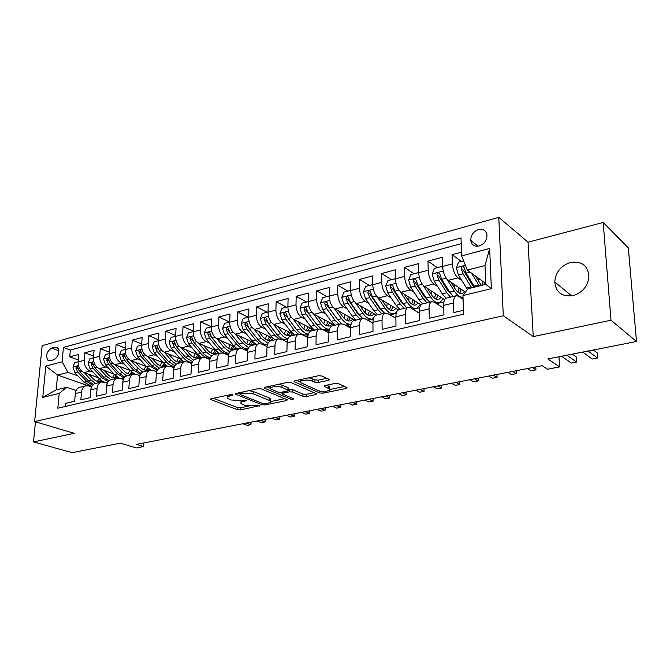 <?xml version="1.0" encoding="UTF-8"?>
<svg xmlns="http://www.w3.org/2000/svg" width="670" height="670" viewBox="0 0 670 670"><rect width="100%" height="100%" fill="white"/><g stroke="black" fill="none" stroke-linecap="round" stroke-linejoin="round"><path stroke-width="1" d="M232.49 394.831L230.178 394.689L211.234 398.75L210.531 399.446L237.398 409.722L240.555 409.914L259.767 405.626L244.6 405.224L241.141 403.65C240.312 402.72 241.108 401.966 243.503 401.405L245.965 400.894L246.2 400.233L241.468 400.61L231.066 399.982L227.465 398.332C226.628 397.377 227.406 396.615 229.793 396.045L232.272 395.509L232.49 394.831M570.572 262.397C560.832 265.663 555.564 272.204 554.752 282.011C555.924 292.396 561.954 296.952 572.842 295.671C582.222 292.773 587.59 286.584 588.938 277.078C588.168 265.806 582.046 260.906 570.572 262.397M478.506 229.492C473.405 231.477 470.817 235.111 470.75 240.396C471.605 244.944 474.41 246.803 479.159 245.982C484.192 244.089 486.805 240.53 487.006 235.287C486.211 230.539 483.38 228.604 478.506 229.492M328.392 380.342L329.288 379.446L321.876 375.979L318.426 375.753L294.942 380.795L294.105 381.649L319.707 392.955L322.99 393.164L346.055 388.474L346.968 387.612L338.467 383.65L335.101 383.433L325.076 385.51L324.188 386.364L329.397 388.876C332.102 390.928 322.044 392.427 318.208 390.551L300.729 382.696C297.932 380.568 308.158 379.011 312.136 380.987L314.934 382.243L318.317 382.461L328.392 380.342L328.401 378.994M35.485 421.815L33.5 441.907L72.109 452.669L120.433 443.146L136.353 447.945L143.656 446.547L136.504 444.361L542.147 365.694L547.524 369.22L559.618 366.909L558.981 356.758M610.998 320.21L603.184 222.457L528.052 242.213L533.253 336.591L610.998 320.21L636.5 341.491L547.826 358.953L559.618 366.909M533.253 336.591L503.287 315.738L34.631 421.564L42.151 345.653L498.765 217.331L503.287 315.738M33.5 441.907L74.194 433.331L34.631 421.564M261.325 388.935L257.975 388.726L236.2 393.391L235.463 394.136L235.882 394.379L261.978 404.714L265.178 404.906L286.618 400.551L287.422 399.806L261.325 388.935M265.019 387.21L287.623 382.361L291.023 382.578L316.65 393.826L315.796 394.622L306.198 396.573L302.941 396.372L292.782 392.042L289.474 391.833L283.159 393.148L282.698 394.136L293.569 398.725C293.443 399.337 292.497 399.462 290.738 399.119L264.608 388.232L264.231 388.005L265.019 387.21M603.184 222.457L628.318 247.875L636.5 341.491M461.504 252.146L452.091 254.659L461.262 261.384M461.839 280.554L458.004 277.849C454.771 274.968 452.895 270.32 452.376 263.905L442.619 266.459L442.368 257.255L427.979 261.099L437.351 267.648M437.627 286.5L433.85 283.963C430.55 281.149 428.658 276.576 428.189 270.236L418.7 272.724L418.516 263.628L404.521 267.372L414.077 273.745M414.077 292.296L410.35 289.917C406.991 287.162 405.09 282.656 404.655 276.4L395.426 278.821L395.317 269.834L381.691 273.469L391.422 279.683M391.154 297.957L387.478 295.704C384.061 293.016 382.151 288.577 381.758 282.397L372.771 284.75L372.729 275.864L359.463 279.415L369.354 285.47M368.835 303.468L365.217 301.341C361.741 298.711 359.824 294.339 359.463 288.234L350.712 290.529L350.737 281.743L337.814 285.194L347.864 291.098M329.23 296.458L329.313 287.472L316.726 290.83L326.91 296.592M325.93 314.096L322.396 312.178C318.828 309.666 316.902 305.428 316.609 299.465L308.3 301.634L308.434 293.05L296.165 296.324L306.483 301.944M305.294 319.213L301.802 317.396C298.192 314.934 296.257 310.754 295.998 304.858L287.899 306.977L288.092 298.485L276.124 301.684L286.567 307.161M285.177 324.213L281.727 322.479C278.075 320.067 276.141 315.947 275.906 310.118L268.008 312.187L268.251 303.786L256.585 306.902L267.129 312.253M265.555 329.096L262.137 327.429C258.461 325.076 256.518 321.014 256.317 315.252L248.612 317.27L248.905 308.954L237.523 311.994L248.168 317.22M246.409 333.853L243.034 332.27C239.324 329.958 237.373 325.955 237.205 320.26L229.693 322.228L230.019 314.004L218.914 316.969L229.659 322.069M227.733 338.509L224.391 336.985C220.648 334.724 218.705 330.779 218.554 325.143L211.226 327.06L211.603 318.92L200.757 321.818L211.243 326.642M209.501 343.048L206.201 341.591C202.424 339.38 200.472 335.486 200.355 329.908L193.195 331.784L193.613 323.727L183.027 326.558L193.228 331.114M191.704 347.487L188.429 346.089C184.627 343.919 182.684 340.075 182.583 334.565L175.59 336.399L176.051 328.426L165.708 331.189L175.641 335.494M174.309 351.834L171.076 350.485C167.249 348.358 165.306 344.564 165.23 339.112L158.396 340.896L158.891 333.007L148.79 335.703L158.472 339.782M157.324 356.072L154.117 354.773C150.273 352.688 148.33 348.944 148.271 343.551L141.605 345.293L142.132 337.487L132.258 340.125L141.688 343.986M140.725 360.217L137.551 358.969C133.69 356.926 131.739 353.224 131.705 347.889L125.189 349.598L125.751 341.868L116.094 344.447L125.29 348.107M124.503 364.271L121.354 363.073C117.476 361.063 115.525 357.411 115.516 352.127L109.143 353.802L109.738 346.147L100.299 348.668L109.269 352.152M108.632 368.24L105.517 367.076C101.622 365.108 99.679 361.507 99.688 356.272L93.448 357.906L94.076 350.326L84.847 352.797L84.202 360.326C84.177 365.51 86.12 369.061 90.031 371.004L93.122 372.118M93.599 356.105L84.847 352.797M65.258 406.481L65.534 403.399L74.671 401.263L75.341 393.566C75.735 390.275 77.142 388.206 79.554 387.344L80.023 387.235M91.522 386.917L88.783 385.962L85.685 385.853C83.273 386.716 81.874 388.793 81.489 392.101L80.827 399.822L90.165 397.637L90.81 389.865C91.187 386.54 92.577 384.454 94.973 383.592L95.441 383.483M107.267 383.24L104.327 382.193L101.245 382.067C98.85 382.93 97.468 385.024 97.091 388.357L96.463 396.163L106.011 393.927L106.622 386.079C106.991 382.721 108.373 380.619 110.751 379.756L111.212 379.647M123.38 379.488L120.223 378.332L117.158 378.198C114.788 379.053 113.414 381.171 113.054 384.538L112.451 392.419L122.225 390.133L122.803 382.202C123.163 378.81 124.52 376.691 126.881 375.837L127.342 375.719M139.863 375.661L136.487 374.388L133.439 374.237C131.086 375.091 129.729 377.227 129.385 380.627L128.816 388.592L138.816 386.247L139.36 378.24C139.703 374.815 141.043 372.671 143.388 371.825L143.849 371.708M156.738 371.75L153.129 370.351L150.097 370.192C147.76 371.038 146.429 373.19 146.094 376.624L145.566 384.672L155.8 382.277L156.311 374.178C156.638 370.719 157.952 368.567 160.281 367.713L160.733 367.604M174.024 367.763L170.155 366.222L167.148 366.038C164.837 366.892 163.522 369.053 163.204 372.528L162.709 380.661L173.187 378.207L173.664 370.024C173.965 366.532 175.272 364.354 177.567 363.509L178.019 363.4M191.729 363.693L187.583 361.993L184.602 361.8C182.307 362.646 181.017 364.823 180.716 368.333L180.264 376.557L191 374.044L191.427 365.77C191.72 362.236 193.002 360.05 195.272 359.204L195.724 359.095M209.861 359.539L205.43 357.663L202.474 357.445C200.213 358.291 198.94 360.493 198.655 364.045L198.245 372.344L209.241 369.773L209.626 361.415C209.903 357.839 211.159 355.636 213.412 354.79L213.847 354.681M228.453 355.301L223.713 353.232L220.782 352.998C218.546 353.835 217.298 356.055 217.038 359.639L216.67 368.039L227.934 365.401L228.277 356.951C228.529 353.341 229.768 351.114 231.988 350.268L232.423 350.167M247.523 350.979L242.44 348.685L239.55 348.434C237.339 349.271 236.108 351.507 235.874 355.134L235.547 363.617L247.104 360.912L247.397 352.37C247.624 348.718 248.838 346.474 251.024 345.636L251.459 345.536M267.079 346.566L261.635 344.028L258.779 343.752C256.602 344.589 255.396 346.842 255.178 350.51L254.902 359.087L266.752 356.314L266.995 347.68C267.204 343.986 268.385 341.725 270.546 340.896L270.973 340.787M287.145 342.069L281.316 339.255L278.494 338.961C276.35 339.791 275.177 342.06 274.976 345.762L274.75 354.447L286.911 351.599L287.103 342.864C287.288 339.129 288.435 336.851 290.562 336.022L290.981 335.921M307.739 337.487L301.5 334.355L298.711 334.045C296.601 334.866 295.462 337.152 295.286 340.904L295.118 349.681L307.589 346.767L307.723 337.923C307.882 334.154 309.004 331.851 311.098 331.03L311.508 330.93M328.895 332.822L322.203 329.339L319.456 328.995C317.387 329.816 316.274 332.119 316.131 335.913L316.014 344.79L328.811 341.8L328.895 332.856C329.029 329.037 330.117 326.726 332.161 325.905L332.571 325.804M350.628 328.066L343.45 324.18L340.745 323.819C338.719 324.632 337.638 326.96 337.521 330.787L337.462 339.774L350.603 336.7L350.628 327.655C350.728 323.794 351.784 321.458 353.793 320.645L354.187 320.553M372.947 323.233L365.25 318.887L362.604 318.501C360.611 319.314 359.572 321.65 359.48 325.528L359.489 334.623L372.989 331.457L372.947 322.303C373.022 318.401 374.036 316.047 375.996 315.243L376.389 315.151M395.895 318.317L387.645 313.459L385.049 313.041C383.106 313.845 382.109 316.207 382.042 320.126L382.109 329.322L395.987 326.081L395.878 316.818C395.92 312.865 396.9 310.495 398.809 309.699L399.186 309.607M419.487 313.317L410.651 307.873L408.105 307.438C406.221 308.225 405.258 310.612 405.224 314.582L405.367 323.886L419.629 320.545L419.445 311.173C419.453 307.178 420.392 304.783 422.251 303.996L422.619 303.904M443.749 308.25L434.294 302.145L431.807 301.668C429.972 302.455 429.051 304.858 429.051 308.87L429.269 318.292L443.934 314.858L443.674 305.369C443.649 301.324 444.545 298.912 446.346 298.133L446.706 298.05M442.619 266.459C443.121 272.841 444.997 277.464 448.264 280.32L465.432 292.187M418.7 272.724C419.152 279.03 421.045 283.578 424.37 286.366L444.662 299.741M395.426 278.821C395.844 285.043 397.746 289.524 401.129 292.246L421.07 304.8M372.771 284.75C373.148 290.906 375.066 295.311 378.5 297.974L398.315 309.917M350.712 290.529C351.063 296.609 352.981 300.947 356.474 303.552L376.49 315.126M347.102 308.845L343.526 306.827C340.008 304.255 338.082 299.959 337.755 293.921L329.23 296.157C329.54 302.162 331.466 306.441 335.008 308.987L355.334 320.268M308.786 305.897L300.026 308.166L302.095 303.091L308.3 301.634C308.577 307.572 310.512 311.784 314.096 314.28L334.707 325.285M346.373 325.185L350.628 327.488M287.899 306.977C288.15 312.848 290.085 317.002 293.711 319.439L314.322 330.05M326.148 330.109L328.962 331.575M268.008 312.187C268.226 317.99 270.169 322.086 273.829 324.473L293.276 334.129M306.383 334.899L307.94 335.678M248.612 317.27C248.804 323.007 250.747 327.044 254.441 329.38L273.092 338.333M287.07 339.556L287.539 339.791M229.693 322.228C229.852 327.898 231.795 331.876 235.53 334.171L253.536 342.529M211.226 327.06C211.36 332.672 213.303 336.6 217.063 338.844L234.534 346.692M193.195 331.784C193.303 337.337 195.255 341.206 199.04 343.409L216.025 350.804M175.59 336.399C175.682 341.884 177.625 345.703 181.436 347.864L197.985 354.857M158.396 340.896C158.463 346.331 160.415 350.1 164.242 352.211L180.398 358.844M190.339 362.922L191.771 363.517M141.605 345.293C141.646 350.67 143.589 354.397 147.442 356.465L163.229 362.763M173.698 366.942L174.217 367.152M125.189 349.598C125.206 354.916 127.158 358.592 131.027 360.619L146.47 366.616M109.143 353.802C109.143 359.061 111.086 362.688 114.98 364.689L130.089 370.401M93.448 357.906C93.44 363.115 95.383 366.699 99.286 368.659L114.076 374.111M50.476 360.678L53.717 359.807C58.583 356.666 59.923 352.68 57.729 347.847L54.923 347.186L51.682 348.082C46.816 351.289 45.518 355.284 47.771 360.066L50.476 360.678M461.63 255.873L489.653 248.444L491.361 288.661L462.953 295.545L467.962 288.753L485.775 284.382L485.013 265.563L467.308 270.094L461.63 255.873L461.027 237.934L63.432 347.412L62.109 361.775L67.988 372.394L77.938 375.92M462.953 295.545L463.573 314.163L57.813 408.206L59.186 393.424L42.754 397.402L45.803 366.096L62.109 361.775M463.079 299.289L458.59 296.249L456.169 295.746L446.346 298.133M461.22 243.671L70.35 350.016L69.73 356.834L78.759 354.422L78.105 361.926C78.072 367.085 80.015 370.619 83.934 372.545L98.423 377.746M456.169 295.746C454.394 296.517 453.523 298.937 453.556 303.007L453.85 312.538L463.447 310.294M99.688 356.272L100.299 348.668M115.516 352.127L116.094 344.447M131.705 347.889L132.258 340.125M148.271 343.551L148.79 335.703M165.23 339.112L165.708 331.189M182.583 334.565L183.027 326.558M200.355 329.908L200.757 321.818M218.554 325.143L218.914 316.969M237.205 320.26L237.523 311.994M256.317 315.252L256.585 306.902M275.906 310.118L276.124 301.684M295.998 304.858L296.165 296.324M316.609 299.465L316.726 290.83M337.755 293.921L337.814 285.194M359.463 288.234L359.463 279.415M381.758 282.397L381.691 273.469M404.655 276.4L404.521 267.372M428.189 270.236L427.979 261.099M452.376 263.905L452.091 254.659M467.308 270.094L485.742 283.502M67.988 372.394L57.561 375.066L56.179 389.873L66.648 387.302L59.186 393.424M91.539 386.883L57.561 375.066L45.803 366.096M76.129 390.518L66.648 387.302M528.052 242.213L498.765 217.331M143.656 446.547L143.891 442.929M78.273 359.983L69.73 356.834M70.35 350.016L63.432 347.412M123.029 379.362L123.473 379.253M139.268 375.435L140.013 375.259M155.892 371.423L156.939 371.172M172.902 367.319L173.982 367.06M307.982 335.477L306.96 334.749M306.96 334.958L308.183 334.665M328.978 331.357L326.734 329.975M326.734 330.184L329.322 329.556M350.636 327.262L347.001 325.084M347.001 325.293L351.03 324.322M372.947 323.191L367.78 320.042M367.78 320.277L373.316 318.937M390.082 314.892L396.213 313.409M413.038 309.347L419.747 307.731M436.631 303.652L443.934 301.894M460.885 297.798L463.012 297.287M56.179 389.873L42.754 397.402M489.653 248.444L485.013 265.563M491.361 288.661L485.775 284.382M227.214 395.325L227.524 396.942M240.882 400.719L241.183 402.31M213.303 398.307L237.482 407.544L240.639 407.728L248.704 406.079M270.638 401.59L284.859 398.684M238.152 392.972L239.801 393.633M240.337 392.503L240.061 394.488L262.941 403.591L265.186 403.725L265.178 404.906M269.625 400.425L270.328 398.633L270.27 400.869C271.141 401.841 270.312 402.62 267.799 403.189L265.186 403.725M270.27 400.869L253.536 393.885L242.942 393.231L240.296 393.801M270.328 398.633L269.156 397.947L269.097 400.183M248.98 390.652L253.612 391.607L269.156 397.947M314.163 392.687L306.24 394.312L306.198 396.573M288.309 389.798L292.824 389.747L302.982 394.102L306.24 394.312M282.363 393.34L280.186 392.419M270.487 388.357L266.836 386.825M281.961 387.428C277.991 385.568 268.234 386.959 270.839 389.002L277.849 392.101L281.157 392.31L287.489 390.987L288.301 390.191L281.961 387.428L282.02 385.108L278.519 384.312M270.554 386.029L270.873 387.696M288.343 388.374L288.008 387.679L287.958 389.982M282.02 385.108L288.008 387.679M308.82 377.821L314.959 379.89L318.351 380.108L326.893 378.299M300.386 379.622L300.755 381.297M329.406 387.897L329.414 386.565L328.652 386.096L328.635 388.407M326.642 385.183L328.652 386.096M329.766 389.496L344.573 386.464M296.601 380.434L300.353 382.093M78.122 361.775L74.789 362.646L72.93 367.127L74.889 372.729L83.918 382.168L91.84 386.28M97.368 381.381L99.269 378.651M84.152 372.621L91.455 380.309L95.642 383.433M88.834 374.304L92.586 378.265C95.517 381.213 98.574 382.277 101.74 381.456L102.493 381.18M93.398 384.413L88.582 381.021L79.554 371.54L77.243 366.607L75.844 367.998L77.745 372.001L86.773 381.465L92.577 385.2M100.802 380.032L98.967 381.707M99.93 381.741L101.605 380.627M242.783 423.75L247.238 425.383L250.773 424.705L246.326 423.063M251.233 422.117L250.773 424.705L250.856 422.184M93.465 357.755L89.964 358.668L88.08 363.199L90.056 368.868L99.068 378.441C101.698 381.163 104.52 382.562 107.535 382.654M112.535 377.604L114.495 374.564M99.462 368.726L106.773 376.54L110.944 379.714M104.126 370.443L107.887 374.48C110.818 377.47 113.858 378.558 117.007 377.738L117.928 377.386M108.9 380.82L103.833 377.26L94.822 367.654L92.51 362.679L91.07 364.078L92.971 368.123L101.982 377.721L108.171 381.632M116.111 376.104L114.176 377.972M115.165 378.022L116.965 376.758M257.046 420.986L261.476 422.644L265.077 421.949L260.655 420.283M265.496 419.345L265.077 421.949L265.144 419.412M109.151 353.643L105.466 354.606L103.574 359.187L105.559 364.924L114.553 374.622L119.293 378.081M128.037 373.743L130.039 370.376M121.278 378.717L123.623 378.902M115.114 364.74L122.426 372.688L126.622 375.92M119.754 366.49L123.531 370.611C126.454 373.642 129.477 374.748 132.601 373.935L133.698 373.5M124.788 377.151L119.427 373.425L110.433 363.676L108.121 358.659L106.63 360.058L108.54 364.162L117.535 373.894L124.143 377.972M131.755 372.068L129.72 374.153M130.734 374.22L132.66 372.796M271.584 418.164L275.973 419.856L279.641 419.152L275.261 417.452M280.026 416.531L279.641 419.152L279.7 416.589M125.198 349.439L121.329 350.452L119.411 355.083L121.404 360.887L130.39 370.728L134.704 374.053M143.874 369.781L145.809 366.364M138.305 375.074L140.114 375.016M131.119 360.661L138.439 368.743L142.718 372.084M135.734 362.453L139.528 366.649C142.442 369.731 145.449 370.862 148.556 370.049L149.82 369.522M141.077 373.416L135.365 369.505L126.395 359.614L124.092 354.556L122.543 355.954L124.461 360.108L133.439 369.974L140.516 374.228M147.735 367.914L145.608 370.25M146.646 370.326L148.69 368.726M286.392 415.291L290.747 417.016L294.482 416.296L290.144 414.571M294.825 413.658L294.482 416.296L294.532 413.717M141.613 345.142L137.551 346.206L135.616 350.887L137.618 356.758L146.579 366.741L150.733 370.049M160.071 365.728L161.922 362.244M155.298 371.197L157.023 370.971M147.492 356.482L154.812 364.715L159.242 368.19M152.082 358.316L155.884 362.604C158.79 365.728 161.788 366.884 164.862 366.08L166.294 365.443M157.777 369.606L151.671 365.485L142.718 355.452L140.424 350.36L138.824 351.758L140.742 355.963L149.695 365.971L157.299 370.384M164.075 363.651L161.847 366.247M162.919 366.348L165.08 364.547M141.236 352.914L138.824 351.758M301.483 412.368L305.796 414.119L309.607 413.39L305.302 411.631M309.9 410.735L309.607 413.39L309.649 410.785M158.405 340.737L154.15 341.851L152.191 346.591L154.201 352.529L163.137 362.663L167.249 366.013M176.629 361.574L178.404 358.031M172.517 367.16L174.359 366.775M171.076 350.485L164.242 352.211L171.562 360.594L176.193 364.229M168.806 354.087L172.617 358.458C175.515 361.632 178.488 362.813 181.536 362.018L183.145 361.264M174.904 365.703L168.346 361.381L159.427 351.206L157.14 346.063C156.194 345.569 155.641 346.03 155.482 347.462L157.4 351.716L166.327 361.875C168.89 364.723 171.62 366.239 174.51 366.431M180.774 359.246L178.463 362.16M179.56 362.277L181.846 360.259M158.128 349.12L155.482 347.462M316.868 409.387L321.139 411.171L325.017 410.425L320.754 408.633M325.268 407.754L325.017 410.425L325.05 407.796M175.599 336.231L171.126 337.404L169.158 342.194L171.177 348.207L180.079 358.492L184.183 361.901M193.571 357.311L195.255 353.701M190.02 362.998L192.106 362.487M181.377 347.839L188.706 356.373L193.588 360.209M185.917 349.757L189.744 354.221C192.625 357.437 195.581 358.651 198.596 357.864L200.38 356.976M192.474 361.7L185.414 357.177L176.52 346.851L174.242 341.675C173.27 341.13 172.692 341.599 172.525 343.065L174.443 347.378L183.345 357.688C186.134 360.828 189.082 362.378 192.173 362.328M197.809 354.782L195.456 357.973M196.578 358.115L198.982 355.845M175.373 345.067L174.803 344.028L172.525 343.065M332.546 406.347L336.776 408.164L340.728 407.402L336.507 405.576M340.93 404.714L340.728 407.402L340.745 404.755M193.203 331.625L188.513 332.848L186.52 337.697L188.546 343.785L197.424 354.221L201.502 357.688M210.899 352.931L212.49 349.263M207.859 358.693L210.288 358.098M198.923 343.35L206.243 352.052L211.452 356.105M203.429 345.318L207.264 349.891C210.137 353.157 213.068 354.397 216.058 353.609L218.018 352.579M210.506 357.579C207.817 357.219 205.271 355.653 202.884 352.881L194.015 342.395L191.754 337.178C190.757 336.591 190.163 337.052 189.97 338.568L191.896 342.931L200.766 353.4C203.822 356.884 206.996 358.442 210.296 358.073M215.137 350.418L212.842 353.676M213.998 353.852L216.51 351.298M193.002 340.846L192.24 339.556L189.97 338.568M348.526 403.248L352.713 405.099L356.75 404.32L352.571 402.461M356.901 401.623L356.75 404.32L356.75 401.648M211.226 326.901L206.31 328.183L204.3 333.091L206.335 339.255L215.171 349.857L219.232 353.375M228.629 348.442L230.12 344.715M216.887 338.76L224.207 347.63L229.793 351.926M221.36 340.77L225.204 345.444C228.068 348.76 230.974 350.033 233.93 349.254L236.058 348.057M229.023 353.325C226.133 353.174 223.378 351.557 220.765 348.475L211.938 337.831L209.693 332.58C208.663 331.943 208.043 332.404 207.842 333.953L209.76 338.384L218.596 349.011C221.963 352.889 225.405 354.422 228.914 353.609M232.859 345.946L230.639 349.288M231.828 349.489L234.425 346.65M211.075 336.549L210.087 334.966L207.842 333.953M364.832 400.082L368.969 401.975L373.081 401.179L368.952 399.286M373.182 398.466L373.081 401.179L373.064 398.483M229.693 322.061L224.542 323.409L222.507 328.375L224.55 334.615L233.353 345.377L237.381 348.961M246.778 343.819L248.16 340.033M235.279 334.045L242.599 343.099L248.637 347.655M239.718 336.114L243.578 340.904C246.426 344.271 249.307 345.569 252.222 344.799L254.533 343.417M248.042 348.903C244.935 349.045 241.954 347.403 239.073 343.97L230.287 333.158L228.06 327.873C227.004 327.178 226.359 327.638 226.142 329.238L228.068 333.719L236.853 344.514L241.25 348.316M243.763 349.279L247.967 348.903M251.007 341.357L248.855 344.774M250.086 345.017L252.624 342.11M229.659 332.245L228.37 330.276L226.142 329.238M381.456 396.858L385.543 398.784L389.739 397.98L385.66 396.045M389.781 395.241L389.739 397.98L389.714 395.258M248.62 317.103L243.218 318.518L241.166 323.535L243.218 329.866L251.97 340.796L255.974 344.439M265.353 339.07L266.627 335.226M254.123 329.213L261.442 338.459L268 343.274M258.528 331.34L262.397 336.24C265.228 339.665 268.084 340.997 270.956 340.234L273.435 338.635M267.581 344.263C264.265 344.841 261.015 343.199 257.833 339.355L249.098 328.367L246.887 323.057C245.798 322.303 245.128 322.747 244.885 324.397L246.811 328.945L255.555 339.908L259.617 343.601M263.586 344.941L266.601 344.397M269.583 336.642L267.506 340.151M268.771 340.435L271.258 337.454M249.031 328.283L247.096 325.461L244.885 324.397M398.416 393.566L402.452 395.534L406.732 394.705L402.712 392.737M406.715 391.958L406.732 394.705L406.69 391.967M268.017 312.019L262.355 313.501L260.278 318.585L262.339 324.992L271.04 336.097L275.01 339.807M284.382 334.179L285.537 330.285M273.435 324.255L280.755 333.71C283.016 336.575 285.403 338.266 287.899 338.769M277.807 326.449L281.685 331.474C284.499 334.95 287.321 336.315 290.152 335.561L292.698 333.844M287.656 339.405L287.246 339.506C283.837 340.41 280.437 338.777 277.053 334.623L268.368 323.459L266.183 318.116C265.06 317.304 264.365 317.739 264.106 319.448L266.032 324.054L274.717 335.193L278.678 338.911M283.536 340.327L285.688 339.774M288.603 331.809L286.618 335.41M276.735 334.213L266.291 320.528L264.106 319.448M287.924 335.737L290.345 332.672M415.727 390.208L419.696 392.21L424.068 391.372L420.107 389.362M424.068 391.372L424.01 388.608M287.907 306.81L281.978 308.359L279.876 313.51L281.944 320L290.587 331.29L294.532 335.059M303.87 329.129L304.892 325.193M293.226 319.163L300.545 328.836C303.058 332.069 305.662 333.828 308.368 334.104M297.555 321.424L301.45 326.575C304.247 330.117 307.036 331.508 309.825 330.771L312.337 329.029M308.25 334.43L306.827 334.774C303.477 335.67 300.11 333.995 296.751 329.766L288.125 318.426L285.956 313.066C284.809 312.17 284.088 312.605 283.804 314.364L285.73 319.037L294.356 330.36L298.292 334.146M303.803 335.511L305.252 335.034M308.083 326.843L306.19 330.536M296.844 329.891L285.964 315.478L283.804 314.364M307.538 330.921L309.9 327.772M433.39 386.783L437.301 388.826L441.756 387.972L437.862 385.92M441.756 387.972L441.689 385.175M300.026 308.166L302.053 314.883L310.629 326.349L314.531 330.193M323.828 323.92L324.716 319.959M313.518 313.92L320.846 323.836C323.635 327.513 326.499 329.305 329.422 329.238M317.815 316.265L321.717 321.567C324.489 325.159 327.245 326.591 329.983 325.863L332.462 324.096M321.357 328.995L316.944 324.799L308.384 313.267L306.249 307.882C305.068 306.919 304.322 307.337 304.004 309.155L305.922 313.895L314.498 325.402L318.392 329.255M324.473 330.519L325.293 330.184M329.389 329.33L323.149 329.833M328.049 321.734L326.257 325.536M317.387 325.377L306.14 310.294L304.004 309.155M327.647 325.98L329.933 322.739M451.413 383.29L455.265 385.376L459.821 384.496L455.985 382.403M459.821 384.496L459.729 381.674M329.02 296.031L322.731 297.681L320.587 302.957L322.672 309.632L331.181 321.29L335.042 325.201M344.288 318.526L345.033 314.548M334.322 308.535L341.658 318.711C344.807 322.915 347.948 324.707 351.088 324.096M338.584 310.972L342.504 316.416C345.251 320.076 347.965 321.541 350.653 320.821L353.107 319.029M341.583 323.677L337.663 319.699L329.171 307.974L327.06 302.572C325.854 301.525 325.076 301.935 324.724 303.812L326.642 308.619L335.151 320.319L339.003 324.247M350.276 318.057L350.385 317.521M350.745 324.171L345.268 325.168M348.509 316.483L346.826 320.386M338.434 320.704L326.834 304.976L324.724 303.812M348.266 320.905L350.477 317.572M469.821 379.722L473.615 381.841L478.254 380.954L474.486 378.818M478.254 380.954L478.154 378.106M350.728 291.157L350.36 290.445L343.903 292.137L341.734 297.48L343.827 304.239L352.269 316.098L356.088 320.084M365.259 312.923L365.845 308.971M355.661 302.991L363.014 313.459C366.281 317.915 369.497 319.724 372.662 318.878L373.416 318.56M359.899 305.537L363.827 311.14C366.549 314.858 369.22 316.366 371.858 315.662L374.27 313.836M362.713 318.468L358.911 314.465L350.494 302.538L348.417 297.128C347.177 295.989 346.373 296.383 345.988 298.326L347.906 303.2L356.331 315.101L360.142 319.104M371.079 313.376L371.322 312.136M371.967 319.046L367.369 320.084M369.48 311.073L367.914 315.093M359.991 315.872L357.16 312.79L348.065 299.524L345.988 298.326M369.413 315.704L371.532 312.253M488.623 376.071L492.341 378.24L497.081 377.327L493.388 375.15M497.081 377.327L496.956 374.455M372.805 285.73L372.269 284.708L365.636 286.442L363.442 291.852L365.544 298.711L373.902 310.771L377.671 314.833M386.749 307.103L387.176 303.2M377.553 297.262L384.932 308.058C388.165 312.597 391.33 314.448 394.421 313.619L396.565 312.245M381.774 299.951L385.719 305.729C388.407 309.507 391.037 311.056 393.608 310.361L395.978 308.51M384.479 313.183L380.719 309.096L372.386 296.969L370.334 291.542C369.078 290.303 368.24 290.688 367.813 292.698L369.731 297.647L378.073 309.749L381.841 313.82M392.419 308.535L392.779 306.584M393.742 313.786L389.831 314.741M390.987 305.495L389.546 309.641M382.084 310.88L378.868 307.421L369.865 293.929L367.813 292.698M391.104 310.352L393.131 306.785M507.827 372.353L511.47 374.564L516.31 373.634L512.692 371.406M516.31 373.634L516.168 370.728M372.269 284.708L372.771 285.018M395.484 280.152L394.756 278.812L387.947 280.596L385.736 286.082L387.838 293.033L396.112 305.311L399.831 309.448M408.775 301.014L409.052 297.237M400.007 291.341L407.435 302.522C410.635 307.136 413.742 309.038 416.748 308.225L420.417 304.389M404.228 294.197L408.181 300.168C410.844 304.012 413.423 305.604 415.936 304.925L418.264 303.033M406.816 307.748L403.114 303.585L394.865 291.241L392.846 285.814C391.565 284.474 390.694 284.842 390.225 286.911L392.143 291.936L400.392 304.255L404.102 308.409M414.328 303.543L414.797 300.855M413.038 299.75L411.74 304.012M404.739 305.729L401.154 301.91L392.243 288.175L390.225 286.911M413.365 304.85L415.283 301.157M527.449 368.542L531.009 370.803L535.958 369.857L532.416 367.579M535.958 369.857L535.799 366.925M394.756 278.812L395.434 279.248M418.809 274.432L417.862 272.757L410.869 274.591L408.625 280.144L410.735 287.204L418.909 299.691L422.577 303.912M431.363 294.616L431.488 291.056M423.046 285.194L430.55 296.827C433.708 301.525 436.748 303.485 439.679 302.689L443.239 298.803M427.293 288.284L431.262 294.457C433.884 298.376 436.413 300.001 438.858 299.339L441.136 297.413M429.755 302.17L426.103 297.924L417.963 285.361L415.97 279.926C414.671 278.486 413.767 278.829 413.248 280.973L415.157 286.073L423.314 298.611L426.974 302.848M436.823 298.376L437.376 294.934M435.668 293.803L434.52 298.2M427.963 300.411L424.035 296.241L415.224 282.271L413.248 280.973M436.22 299.197L438.021 295.361M417.862 272.757L418.716 273.327M442.778 268.561L441.605 266.534L434.42 268.419L432.15 274.055L434.269 281.207L442.342 293.929L446.002 298.284M454.494 287.84L454.545 284.666M446.639 278.737L454.294 290.981C457.308 295.629 460.206 297.656 463.004 297.07M450.977 282.196L454.964 288.594C457.551 292.581 460.03 294.247 462.401 293.602L464.628 291.634M561.611 356.239L571.376 363.04L576.552 362.043L576.2 356.875L572.339 354.128M453.322 296.442L449.729 292.103L441.689 279.315L439.738 273.888C438.423 272.33 437.477 272.656 436.907 274.876L438.808 280.052L446.865 292.815L450.458 297.137M459.93 293.033L460.55 288.82M458.883 287.665L457.903 292.187M451.798 294.917L447.543 290.428L438.842 276.208L436.907 274.876M459.687 293.368L461.362 289.381M576.552 362.043L566.845 355.209M441.605 266.534L442.652 267.271M463.59 260.772L458.623 262.079L456.329 267.782L458.447 275.052L467.409 289.507M478.187 280.663L478.254 278.05M471.58 273.201L479.326 285.964M475.331 275.923L481.437 285.445M582.732 352.077L592.238 359.028L597.531 358.014L597.138 352.797L593.385 349.983M474.636 287.12L466.086 273.109L464.159 267.682C462.836 265.998 461.856 266.308 461.228 268.603L463.121 273.863L471.688 287.84M484.167 284.775L484.335 282.48M482.718 281.3L482.124 285.278M473.824 287.321L463.121 269.968L461.228 268.603M485.03 284.566L485.331 283.201M597.531 358.014L588.093 351.021M458.004 277.849L448.264 280.32M433.85 283.963L424.37 286.366M410.35 289.917L401.129 292.246M387.478 295.704L378.5 297.974M365.217 301.341L356.474 303.552M343.526 306.827L335.008 308.987M322.396 312.178L314.096 314.28M301.802 317.396L293.711 319.439M281.727 322.479L273.829 324.473M262.137 327.429L254.441 329.38M243.034 332.27L235.53 334.171M224.391 336.985L217.063 338.844M206.201 341.591L199.04 343.409M188.429 346.089L181.436 347.864M154.117 354.773L147.442 356.465M137.551 358.969L131.027 360.619M121.354 363.073L114.98 364.689M105.517 367.076L99.286 368.659M90.031 371.004L83.934 372.545M81.489 392.101L75.341 393.566M453.556 303.007L443.674 305.369M429.051 308.87L419.445 311.173M405.224 314.582L395.878 316.818M382.042 320.126L372.947 322.303M359.48 325.528L350.628 327.655M337.521 330.787L328.895 332.856M316.131 335.913L307.723 337.923M295.286 340.904L287.103 342.864M274.976 345.762L266.995 347.68M255.178 350.51L247.397 352.37M235.874 355.134L228.277 356.951M217.038 359.639L209.626 361.415M198.655 364.045L191.427 365.77M180.716 368.333L173.664 370.024M163.204 372.528L156.311 374.178M146.094 376.624L139.36 378.24M129.385 380.627L122.803 382.202M113.054 384.538L106.622 386.079M97.091 388.357L90.81 389.865M84.202 360.326L78.105 361.926M58.927 350.77L51.682 348.082M58.181 348.4L54.923 347.186M229.852 394.756L229.793 396.045M245.991 400.166L245.965 400.894M243.545 400.174L243.503 401.405M259.257 405.4L259.24 406.121M240.639 407.728L240.555 409.914M237.482 407.544L237.398 409.722M211.025 398.801L210.991 399.705M232.306 394.764L232.272 395.509M286.643 399.421L286.618 400.551M262.02 403.223L261.978 404.714M235.915 393.466L235.882 394.379M253.612 391.607L253.536 393.885M242.984 391.942L242.942 393.231M315.813 393.407L315.796 394.622M302.982 394.102L302.941 396.372M292.824 389.747L292.782 392.042M289.524 389.538L289.474 391.833M283.184 391.891L283.159 393.148M290.772 397.511L290.738 399.119M264.642 387.319L264.608 388.232M318.351 380.108L318.317 382.461M314.959 379.89L314.934 382.243M312.17 378.625L312.136 380.987M324.489 385.685L324.481 386.54M346.063 387.159L346.055 388.474M323.007 391.414L322.99 393.164M319.732 391.029L319.707 392.955M294.457 380.937L294.44 381.85M78.407 365.611L72.971 367.018M86.773 381.465L83.918 382.168M91.455 380.309L88.582 381.021M77.745 372.001L74.889 372.729M81.514 371.046L79.554 371.54M77.938 368.76L75.844 367.998M93.766 361.624L88.13 363.09M101.982 377.721L99.068 378.441M106.773 376.54L103.833 377.26M92.971 368.123L90.056 368.868M96.874 367.135L94.822 367.654M93.222 364.874L91.07 364.078M109.461 357.562L103.615 359.07M117.535 373.894L114.553 374.622M122.426 372.688L119.427 373.425M108.54 364.162L105.559 364.924M112.577 363.132L110.433 363.676M108.842 360.896L106.63 360.058M125.525 353.4L119.461 354.966M133.439 369.974L130.39 370.728M138.439 368.743L135.365 369.505M124.461 360.108L121.404 360.887M128.632 359.045L126.395 359.614M124.813 356.842L122.543 355.954M141.948 349.137L135.667 350.77M149.695 365.971L146.579 366.741M154.812 364.715L151.671 365.485M140.742 355.963L137.618 356.758M145.063 354.857L142.718 355.452M158.765 344.782L152.241 346.474M166.327 361.875L163.137 362.663M171.562 360.594L168.346 361.381M157.4 351.716L154.201 352.529M161.872 350.578L159.427 351.206M175.967 340.327L169.208 342.077M183.345 357.688L180.079 358.492M188.706 356.373L185.414 357.177M174.443 347.378L171.177 348.207M179.083 346.197L176.52 346.851M193.588 335.754L186.57 337.571M200.766 353.4L197.424 354.221M206.243 352.052L202.884 352.881M191.896 342.931L188.546 343.785M196.695 341.708L194.015 342.395M211.628 331.081L204.35 332.965M218.596 349.011L215.171 349.857M224.207 347.63L220.765 348.475M209.76 338.384L206.335 339.255M214.735 337.119L211.938 337.831M230.112 326.29L222.557 328.25M236.853 344.514L233.353 345.377M242.599 343.099L239.073 343.97M228.068 333.719L224.55 334.615M233.21 332.412L230.287 333.158M249.047 321.382L241.217 323.409M255.555 339.908L251.97 340.796M261.442 338.459L257.833 339.355M246.811 328.945L243.218 329.866M252.146 327.588L249.098 328.367M268.461 316.349L260.328 318.459M274.717 335.193L271.04 336.097M280.755 333.71L277.053 334.623M266.032 324.054L262.339 324.992M271.559 322.647L268.368 323.459M288.368 311.19L279.926 313.376M294.356 330.36L290.587 331.29M300.545 328.836L296.751 329.766M285.73 319.037L281.944 320M291.458 317.58L288.125 318.426M314.498 325.402L310.629 326.349M320.846 323.836L316.944 324.799M305.922 313.895L302.053 314.883M311.868 312.379L308.384 313.267M329.741 300.47L320.637 302.823M335.151 320.319L331.181 321.29M341.658 318.711L337.663 319.699M326.642 308.619L322.672 309.632M332.806 307.044L329.171 307.974M351.239 294.892L341.792 297.346M356.331 315.101L352.269 316.098M363.014 313.459L358.911 314.465M347.906 303.2L343.827 304.239M354.296 301.575L350.494 302.538M373.316 289.172L363.5 291.718M378.073 309.749L373.902 310.771M384.932 308.058L380.719 309.096M369.731 297.647L365.544 298.711M376.356 295.956L372.386 296.969M395.987 283.301L385.786 285.939M400.392 304.255L396.112 305.311M407.435 302.522L403.114 303.585M392.143 291.936L387.838 293.033M399.01 290.185L394.865 291.241M419.286 277.263L408.683 280.01M431.488 291.643L432.133 291.484M423.314 298.611L418.909 299.691M430.55 296.827L426.103 297.924M415.157 286.073L410.735 287.204M422.293 284.256L417.963 285.361M443.23 271.057L432.209 273.913M454.52 285.906L455.86 285.571M446.865 292.815L442.342 293.929M454.294 290.981L449.729 292.103M438.808 280.052L434.269 281.207M446.22 278.167L441.689 279.315M465.399 265.312L456.387 267.64M478.171 280.01L480.239 279.499M471.06 286.852L466.412 288M478.698 284.976L474.008 286.132M463.121 273.863L458.447 275.052M470.055 272.095L466.086 273.109M571.703 295.889L554.752 282.011M478.196 246.183L470.75 240.396M85.685 385.853L79.554 387.344M101.245 382.067L94.973 383.592M117.158 378.198L110.751 379.756M133.439 374.237L126.881 375.837M150.097 370.192L143.388 371.825M167.148 366.038L160.281 367.713M184.602 361.8L177.567 363.509M202.474 357.445L195.272 359.204M220.782 352.998L213.412 354.79M239.55 348.434L231.988 350.268M258.779 343.752L251.024 345.636M278.494 338.961L270.546 340.896M298.711 334.045L290.562 336.022M319.456 328.995L311.098 331.03M340.745 323.819L332.161 325.905M362.604 318.501L353.793 320.645M385.049 313.041L375.996 315.243M408.105 307.438L398.809 309.699M431.807 301.668L422.251 303.996M49.789 360.795L47.771 360.066M210.548 399.019L210.531 399.446M235.48 393.684L235.463 394.136M239.835 392.612L239.785 394.002M282.388 392.05L282.355 393.458M288.351 387.888L288.301 390.191M264.248 387.52L264.231 388.005M329.414 386.565L329.397 388.876M324.196 385.853L324.188 386.364M294.113 381.121L294.105 381.649M101.053 381.624L101.74 381.456M116.32 377.905L117.007 377.738M131.931 374.103L132.601 373.935M147.886 370.217L148.556 370.049M164.192 366.239L164.862 366.08M180.875 362.177L181.536 362.018M197.943 358.023L198.596 357.864M215.413 353.768L216.058 353.609M226.108 354.271L228.328 353.735M233.286 349.413L233.93 349.254M244.818 349.757L246.501 349.346M251.593 344.95L252.222 344.799M263.988 345.125L265.119 344.849M270.337 340.385L270.956 340.234M283.644 340.377L284.189 340.243M289.541 335.712L290.152 335.561M309.222 330.913L309.825 330.771M329.389 326.005L329.983 325.863M350.075 320.964L350.653 320.821M371.289 315.796L371.858 315.662M393.055 310.495L393.608 310.361M412.779 309.188L416.095 308.384M415.392 305.051L415.936 304.925M436.371 303.485L439.043 302.84M438.331 299.465L438.858 299.339M460.625 297.631L462.61 297.153M461.89 293.728L462.401 293.602"/></g></svg>
